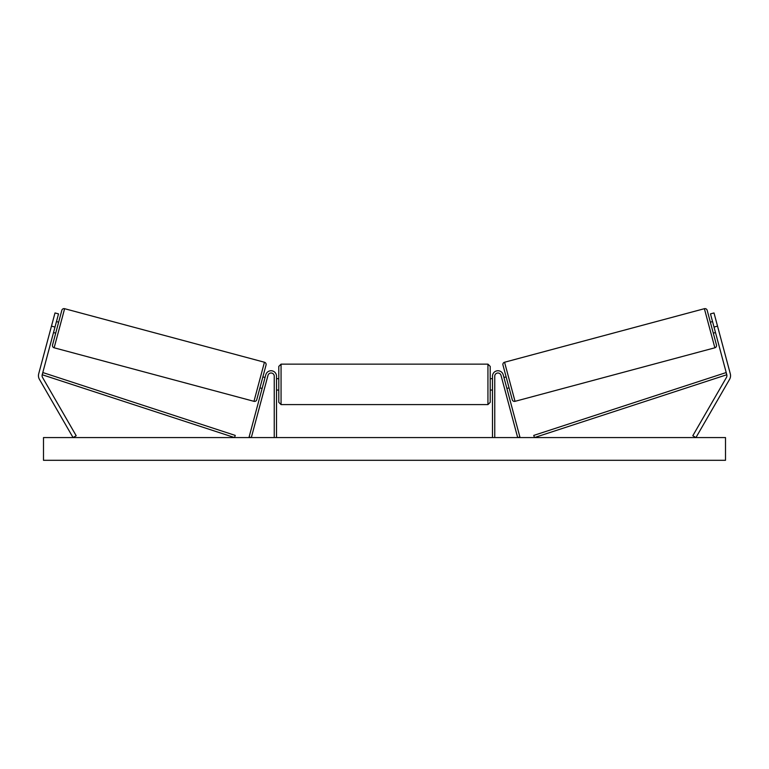 <?xml version="1.0" encoding="UTF-8"?>
<svg xmlns="http://www.w3.org/2000/svg" width="769" height="769" viewBox="0 0 769 769"><rect width="100%" height="100%" fill="white"/><g stroke="black" fill="none" stroke-linecap="round" stroke-linejoin="round"><path stroke-width="1.15" d="M264.325 389.037L264.834 387.115M276.513 437.571L276.513 376.185A5.46 5.46 0 0 0 265.786 374.772L249.118 436.975L251.319 437.571L267.987 375.368A3.182 3.182 0 0 1 274.245 376.185L274.245 437.571M58.521 313.887L42.208 374.743A3.634 3.634 0 0 0 42.574 377.502L76.198 435.744L73.055 437.571L39.421 379.328A7.277 7.277 0 0 1 38.7 373.801L55.003 312.945L58.521 313.887M54.984 327.065L51.475 326.123M714.016 327.065L726.792 374.743A3.634 3.634 0 0 1 726.426 377.502L692.802 435.744L695.945 437.571L729.579 379.328A7.277 7.277 0 0 0 730.3 373.801L713.997 312.945L710.479 313.887L714.016 327.065L717.525 326.123M492.487 437.571L492.487 376.185A5.46 5.46 0 0 1 503.214 374.772L519.882 436.975L517.681 437.571L501.013 375.368A3.182 3.182 0 0 0 494.755 376.185L494.755 437.571M504.166 387.115L504.675 389.037M281.06 404.6L278.791 402.331L278.791 366.409L281.06 364.141L281.06 404.6L487.94 404.6L487.94 364.141L490.209 366.409L490.209 402.331L487.94 404.6M276.513 388.316L276.513 380.424M492.487 388.316L492.487 380.424M64.615 308.696L54.138 347.79A2.269 2.269 0 0 1 52.532 345.002L61.828 310.311A2.269 2.269 0 0 1 64.615 308.696L264.44 362.237A2.269 2.269 0 0 1 266.045 365.025L256.75 399.717A2.269 2.269 0 0 1 253.972 401.331L264.44 362.237M54.138 347.79L253.972 401.331M53.513 332.554L55.714 333.14M56.454 321.577L58.655 322.163M53.965 330.872L56.012 323.259M259.932 387.864L262.123 388.451M262.575 386.769L264.613 379.155M262.873 376.887L265.065 377.473M725.503 437.571L43.497 437.571L43.497 460.304L725.503 460.304L725.503 437.571M704.385 308.696A2.269 2.269 0 0 1 707.172 310.311L716.468 345.002A2.269 2.269 0 0 1 714.862 347.79L515.028 401.331L504.56 362.237L704.385 308.696L714.862 347.79M515.028 401.331A2.269 2.269 0 0 1 512.25 399.717L502.955 365.025A2.269 2.269 0 0 1 504.56 362.237M715.487 332.554L713.286 333.14M712.546 321.577L710.345 322.163M715.035 330.872L712.988 323.259M509.068 387.864L506.877 388.451M506.127 376.887L503.935 377.473M506.425 386.769L504.387 379.155M42.208 374.743L234.535 437.571L235.247 435.408L42.92 372.581L42.208 374.743M726.792 374.743L534.465 437.571L533.753 435.408L726.08 372.581L726.792 374.743M281.06 364.141L487.94 364.141M278.791 378.684L276.513 378.684M276.513 390.056L278.791 390.056M490.209 378.684L492.487 378.684M490.209 390.056L492.487 390.056"/></g></svg>
